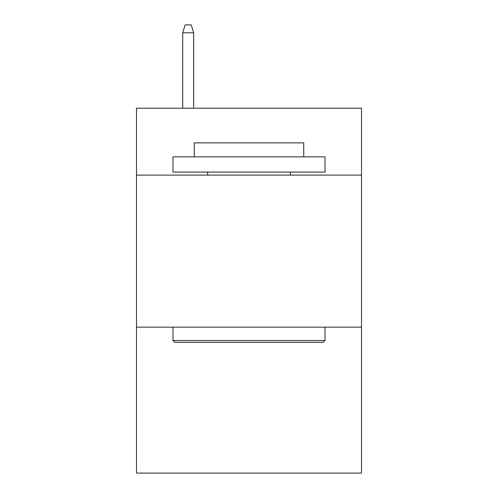 <?xml version="1.0" encoding="UTF-8"?>
<svg xmlns="http://www.w3.org/2000/svg" width="498" height="498" viewBox="0 0 498 498"><rect width="100%" height="100%" fill="white"/><g stroke="black" fill="none" stroke-linecap="round" stroke-linejoin="round"><path stroke-width="0.75" d="M361.504 175.109L361.504 108.215L136.496 108.215L136.496 175.109L361.504 175.109L361.504 473.1L136.496 473.1L136.496 175.109M361.504 327.149L136.496 327.149M174.804 342.35L172.98 340.526L325.02 340.526L323.196 342.35L174.804 342.35M325.02 156.864L325.02 172.071L172.98 172.071L172.98 156.864L325.02 156.864M194.27 156.864L194.27 142.882L303.73 142.882L303.73 156.864M325.02 327.149L325.02 340.526M172.98 327.149L172.98 340.526M290.353 172.071L290.353 175.109M207.647 172.071L207.647 175.109M193.66 108.215L193.66 32.806L182.71 32.806L182.71 108.215M182.71 32.806L185.144 24.9L191.226 24.9L193.66 32.806"/></g></svg>
